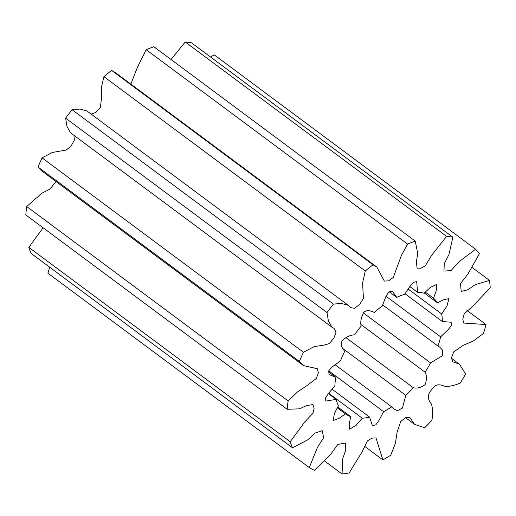 <?xml version="1.0" encoding="UTF-8"?>
<svg xmlns="http://www.w3.org/2000/svg" width="516" height="516" viewBox="0 0 516 516"><rect width="100%" height="100%" fill="white"/><g stroke="black" fill="none" stroke-linecap="round" stroke-linejoin="round"><path stroke-width="0.77" d="M424.068 293.211A72.724 39.609 126.6 0 0 420.933 292.598A72.724 39.609 126.6 0 0 417.618 292.346L416.689 281.588L413.413 282.362L410.181 286.116L404.563 294.326A72.724 39.609 126.6 0 0 396.688 297.364L392.27 291.089L388.683 292.03L385.884 296.552L382.292 305.988A72.724 39.609 126.6 0 0 374.358 312.406C371.436 311.471 368.089 308.968 363.703 312.328C361.103 317.353 360.239 321.965 361.103 326.17A72.724 39.609 126.6 0 0 354.486 334.858C350.312 335 346.165 336.974 342.043 340.773C339.921 345.952 343.088 348.693 344.669 351.39A72.724 39.609 126.6 0 0 340.508 360.845L332.317 366.824L328.744 370.843L329.014 374.519L335.826 377.286A72.724 39.609 126.6 0 0 334.845 385.871L328.389 393.527L325.615 397.688L325.796 401.093L336.103 399.378A72.724 39.609 126.6 0 0 338.464 405.615L334.381 413.555L333.207 420.501L339.147 418.321L345.456 413.851A72.724 39.609 126.6 0 0 350.751 416.657L349.332 423.417L349.609 429.177L356.059 425.384L362.258 418.199A72.724 39.609 126.6 0 0 369.579 417.089L372.429 425.764L375.88 424.797L378.886 420.611L383.614 411.665A72.724 39.609 126.6 0 0 391.696 406.834L393.714 408.795L397.417 410.736L402.396 408.085L405.828 395.391A72.724 39.609 126.6 0 0 413.264 387.671C416.844 388.709 420.779 387.71 425.074 384.684C426.9 379.673 426.9 375.506 425.061 372.178A72.724 39.609 126.6 0 0 430.57 362.909L442.238 355.827L442.657 350.28L439.645 347.062L437.981 346.049A72.724 39.609 126.6 0 0 440.612 336.832L447.972 329.905L451.21 325.848L451.165 322.229L442.36 321.52A72.724 39.609 126.6 0 0 441.657 313.947L446.991 305.962L448.914 298.629L443.425 299.809L437.439 302.827A72.724 39.609 126.6 0 0 433.524 298.209L436.246 290.772L436.788 284.335L430.525 287.283L424.068 293.211M415.245 241.133L417.779 253.717L416.341 261.625L417.089 268.114L420.869 268.243L425.3 265.843L431.428 255.575L446.598 236.373A137.559 74.917 -53.4 0 1 452.874 237.212L448.939 254.556L444.289 263.605L443.96 271.087L451.055 270.571L458.666 262.038L475.578 249.222A137.559 74.917 -53.4 0 1 479.39 253.717L467.844 274.183L460.491 283.516L461.227 291.456L467.954 289.728L475.359 284.613L489.51 280.414A137.559 74.917 -53.4 0 1 490.2 287.78L473.056 305.962L464.213 313.831L462.775 319.133L463.697 323.055L485.995 324.551A137.559 74.917 -53.4 0 1 483.44 333.517L473.243 341.044L463.239 345.301L453.738 351.899L451.403 357.859L452.816 361.787L459.388 364.167L465.632 374.003A137.559 74.917 -53.4 0 1 460.272 383.02C454.925 385.362 449.952 386.51 445.366 386.465C441.709 385.471 436.781 381.937 431.505 389.864C425.287 397.03 429.802 401.106 431.621 404.512C432.763 409.085 432.872 414.316 431.944 420.224A137.559 74.917 -53.4 0 1 424.713 427.732L414.6 424.397L409.878 417.683L405.718 417.554L400.713 421.437L397.062 432.408L395.385 443.347L390.754 455.215A137.559 74.917 -53.4 0 1 382.904 459.917L376.003 437.903L372.004 438.123L367.386 440.922L362.213 451.603L349.197 472.933A137.559 74.917 -53.4 0 1 342.076 474.01L342.669 458.763L345.765 450.075L345.597 443.031L337.896 444.424L330.917 453.99L314.438 470.308A137.559 74.917 -53.4 0 1 309.284 467.58L317.411 447.488L323.648 437.768L322.21 430.667L315.179 433.047L307.813 439.8L292.501 447.798A137.559 74.917 -53.4 0 1 290.205 441.735L304.801 421.888L313.031 413.213L314.109 408.227L312.967 404.563L306.627 405.563L299.564 408.833L287.18 409.291A137.559 74.917 -53.4 0 1 288.134 400.945L297.416 391.992L307.175 385.458L316.418 378.37L318.359 372.713L317.314 368.721L303.505 365.592L299.39 361.452A137.559 74.917 -53.4 0 1 303.434 352.254L314.289 346.591L324.087 345.101L329.214 343.604L333.833 338.232L336.064 332.098L334.058 328.357L331.904 327.17L328.37 320.849L327.015 312.548A137.559 74.917 -53.4 0 1 333.452 304.098L341.502 303.453L348.274 305.343L350.435 307.633L354.608 308.304L359.781 304.285L363.432 298.383L362.567 283.058L365.289 271.029A137.559 74.917 -53.4 0 1 373.003 264.792L376.809 267.024L384.336 281.078L388.445 280.891L393.269 277.518L401.403 255.414L407.588 244.087A137.559 74.917 -53.4 0 1 415.245 241.133L153.865 46.743A137.559 74.917 126.6 0 0 146.209 49.704L137.411 67.377L130.851 84.108M452.874 237.212L191.494 42.828A137.559 74.917 126.6 0 0 185.218 41.989L171.015 59.501M475.578 249.222L214.198 54.838L210.573 57.012M49.684 267.217L47.904 273.196L309.284 467.58M43.118 227.788L28.825 247.351A137.559 74.917 126.6 0 0 31.121 253.408L292.501 447.798M56.076 181.58L49.749 189.262L41.931 193.139L26.755 206.555A137.559 74.917 126.6 0 0 25.8 214.908L287.18 409.291M73.975 135.353L74.349 140.107L71.118 146.028L66.248 150.04L52.284 152.459L42.054 157.87A137.559 74.917 126.6 0 0 38.01 167.061L42.125 171.209L303.505 365.592M348.274 305.343L86.894 110.959L80.122 109.063L72.072 109.708A137.559 74.917 126.6 0 0 65.635 118.158L66.99 126.459L70.524 132.786L331.904 327.17M376.809 267.024L115.429 72.64L111.624 70.402A137.559 74.917 126.6 0 0 103.909 76.645L101.297 87.862L101.581 97.556L100.375 107.605L95.841 112.449L91.139 114.113M365.289 271.029L103.909 76.645M111.624 70.402L373.003 264.792M72.072 109.708L333.452 304.098M327.015 312.548L65.635 118.158M42.054 157.87L303.434 352.254M299.39 361.452L38.01 167.061M26.755 206.555L288.134 400.945M28.825 247.351L290.205 441.735M324.764 461.143L342.076 474.01M364.09 445.927L382.904 459.917M485.995 324.551L466.916 310.361M489.51 280.414L472.353 267.649M446.598 236.373L185.218 41.989M407.588 244.087L146.209 49.704M328.737 370.856L383.614 411.665M391.696 406.834L334.961 364.644M342.734 348.468L405.828 395.391M413.264 387.671L345.894 337.567M360.974 324.525L425.061 372.178M430.57 362.909L363.245 312.838M382.608 304.866L437.981 346.049M440.612 336.832L386.033 296.242M404.937 293.688L442.36 321.52M441.657 313.947L408.053 288.954M424.249 293.017L437.439 302.827M433.524 298.209L425.21 292.03M417.618 292.346L409.833 286.561M396.688 297.364L389.077 291.708M328.415 371.778L335.826 377.286M328.331 393.605L336.103 399.378M328.634 393.192L362.258 418.199M369.579 417.089L331.911 389.07M337.232 407.737L345.456 413.851M350.751 416.657L337.683 406.937M414.6 424.397L405.524 417.65M459.388 364.167L451.371 358.201"/></g></svg>

